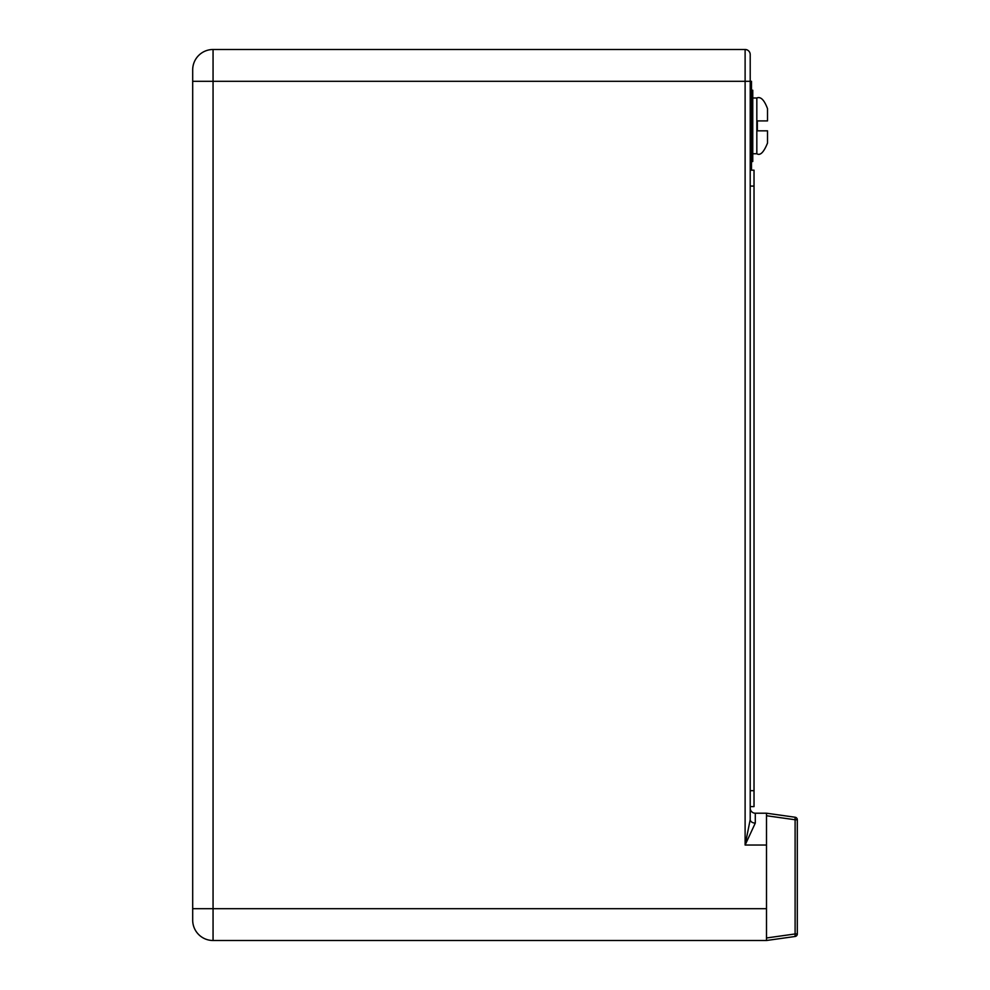 <?xml version="1.0" encoding="UTF-8"?>
<svg xmlns="http://www.w3.org/2000/svg" width="990" height="990" viewBox="0 0 990 990"><rect width="100%" height="100%" fill="white"/><g stroke="black" fill="none" stroke-linecap="round" stroke-linejoin="round"><path stroke-width="1.49" d="M750.21 790.688L754.021 790.688L754.021 806.59L750.21 806.59L750.21 819.584L750.21 808.125A5.086 5.086 0 0 0 755.296 813.211A5.086 5.086 0 0 1 750.21 808.125A5.086 5.086 0 0 0 755.296 813.211L766.495 813.211L795.106 817.233L766.495 813.211L795.106 817.233L766.495 813.211L766.495 940.5L795.106 936.478A2.549 2.549 0 0 0 797.309 933.954L797.309 819.757A2.549 2.549 0 0 0 795.106 817.233L766.495 813.211L795.106 817.233L766.495 813.211L795.106 817.233L795.106 819.757L797.309 819.757M750.21 54.586L750.21 81.316L750.21 54.586A5.086 5.086 0 0 0 745.111 49.5L745.111 845.039L755.296 823.086A5.086 3.514 -0 0 1 750.21 819.584L750.21 81.316L751.484 81.316L751.484 170.169M750.21 819.584L745.111 845.039L750.21 819.584M192.691 920.131A20.369 20.369 0 0 0 213.06 940.5L213.06 49.5A20.369 20.369 0 0 0 192.691 69.869L192.691 920.131A20.369 20.369 0 0 0 213.06 940.5L766.495 940.5L795.106 936.478L766.495 940.5L795.106 936.478L766.495 940.5L795.106 936.478L795.106 933.954L766.495 937.976M766.495 908.684L192.691 908.684L192.691 81.316L750.21 81.316M213.06 49.5L745.111 49.5M756.83 153.747C760.209 155.888 763.773 152.324 767.522 143.055L767.522 130.841L757.338 130.841L757.338 120.904L767.522 120.904L767.522 108.69C764.231 99.891 760.666 96.327 756.83 97.998L756.83 153.747L752.759 153.747M754.021 790.688L754.021 170.169L750.21 170.169M751.484 90.226L752.759 90.226L752.759 161.506L751.484 161.506M755.296 823.086L755.296 813.211M745.111 845.039L766.495 845.039M797.309 933.954L795.106 933.954L795.106 819.757L766.495 815.735M750.21 186.083L754.021 186.083M756.83 97.998L752.759 97.998"/></g></svg>
